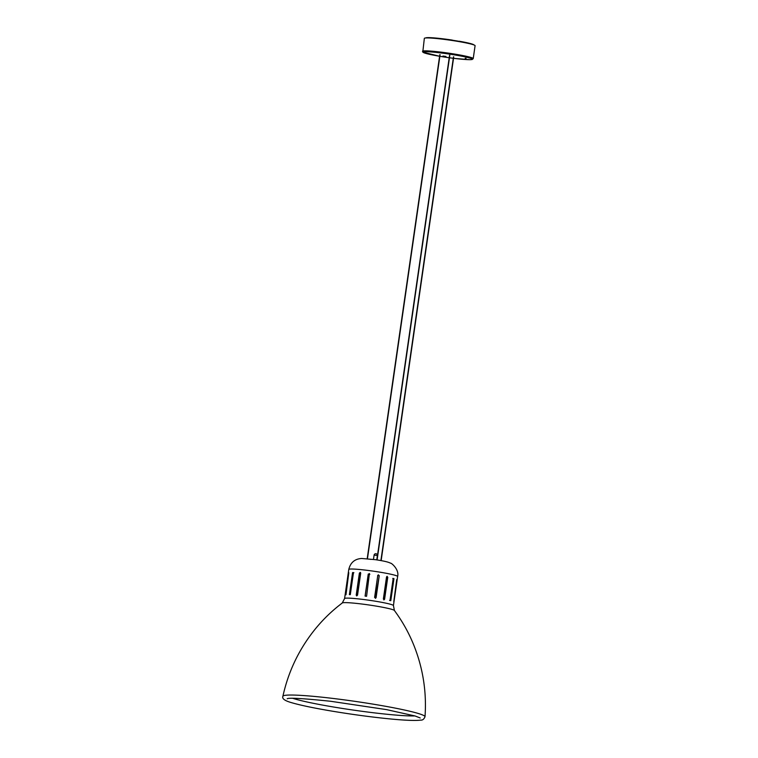 <?xml version="1.0" encoding="UTF-8"?>
<svg xmlns="http://www.w3.org/2000/svg" width="758" height="758" viewBox="0 0 758 758"><rect width="100%" height="100%" fill="white"/><g stroke="black" fill="none" stroke-linecap="round" stroke-linejoin="round"><path stroke-width="1.14" d="M414.891 715.931A66.837 4.899 8.2 0 1 353.436 710.104A66.837 4.899 8.2 0 1 292.844 698.345M370.814 559.357L370.302 559.338L370.814 559.357M345.98 594.774L348.803 572.697L345.999 594.66M369.752 574.27L368.246 574.071L365.081 596.091L366.578 596.281L369.411 573.522M353.474 572.622L352.565 572.584L349.4 594.604L350.3 594.642L353.474 572.622L352.565 572.584L353.882 572.697M393.184 578.449L390.01 600.459L390.796 600.668L393.971 578.657L393.184 578.449L393.971 578.657L390.361 600.63L389.574 600.421M379.256 575.682L377.778 575.445L374.604 597.465L376.082 597.702L379.256 575.682L375.409 598.346M378.403 574.801L377.778 575.445M375.466 598.337L375.968 597.721M386.533 576.98L383.359 599L384.59 599.237L387.764 577.226L386.533 576.98L387.186 576.336M383.946 599.891L384.59 599.237L383.804 599.862M396.709 579.614L393.772 601.776L396.69 579.728M356.81 595.902L356.222 595.077L357.53 595.21L360.704 573.19L359.396 573.067L356.222 595.077L356.667 595.883M360.704 573.19L360.24 572.385M365.157 596.139L368.322 574.119L369.828 574.318M349.808 594.679L352.982 572.669M392.748 578.401L393.535 578.61M377.655 575.464L379.133 575.701M387.035 576.355L387.461 577.208L384.287 599.227M356.487 595.153L359.662 573.133L360.372 572.432M442.947 56.054L445.931 56.452L442.947 56.054M466.075 58.338L465.213 58.281L466.075 58.338M473.229 58.593L475.086 45.688A25.639 1.876 -171.8 0 0 474.082 44.997A25.639 1.876 -171.8 0 0 446.272 39.653A25.639 1.876 -171.8 0 0 424.338 38.374L422.784 52.131L439.593 56.263A24.872 1.819 -171.8 0 1 430.819 51.932A24.872 1.819 -171.8 0 1 471.381 58.565A24.872 1.819 -171.8 0 1 454.611 58.442L470.017 59.683L472.243 59.484L473.229 58.593A25.639 1.876 -171.8 0 0 472.225 57.902A25.639 1.876 -171.8 0 0 444.406 52.567A25.639 1.876 -171.8 0 0 422.481 51.279M425.712 37.976A24.351 1.781 8.2 0 1 451.91 40.032L451.844 40.449M452.602 40.193L451.91 40.032M452.592 40.259L457.529 41.349M457.453 41.046L457.955 41.415M458.969 41.595L458.003 41.074M459.035 41.188A24.351 1.781 8.2 0 1 473.873 44.911M376.129 555.311L377.389 555.605A1.668 1.668 0 0 0 376.006 553.728A1.668 1.668 0 0 0 374.092 555.131L376.129 555.311M342.256 602.97A26.388 1.933 8.2 0 1 342.265 602.97A26.388 1.933 8.2 0 1 342.948 602.743A26.388 1.933 8.2 0 1 370.823 605.254A26.388 1.933 8.2 0 1 394.416 610.484L393.43 605.585L397.628 576.478C399.485 569.58 391.09 562.55 390.474 563.185C388.532 562.038 383.463 560.873 375.295 559.669L361.67 558.475C354.763 558.911 350.461 562.569 348.784 569.438A24.673 1.81 8.2 0 1 349.485 569.125A24.673 1.81 8.2 0 1 376.271 571.589A24.673 1.81 8.2 0 1 397.628 576.478M282.914 696.251A71.783 5.259 8.2 0 1 284.961 695.361A71.783 5.259 8.2 0 1 362.684 702.495A71.783 5.259 8.2 0 1 425.011 716.727C424.016 719.171 422.604 720.29 420.775 720.1C415.915 720.782 406.25 720.441 391.763 719.086C373.144 717.305 353.275 714.661 332.156 711.156C313.575 708.019 299.903 705.148 291.148 702.552C284.582 700.657 281.843 698.554 282.914 696.251C288.097 672.611 298.084 651.217 312.855 632.058C320.662 621.967 329.569 612.976 339.575 605.083L342.265 602.97L344.587 598.545A24.673 1.81 8.2 0 1 345.288 598.223A24.673 1.81 8.2 0 1 372.074 600.687A24.673 1.81 8.2 0 1 393.43 605.585M379.142 575.54A24.161 1.772 8.2 0 1 377.797 575.369M369.762 574.232A24.161 1.772 8.2 0 1 368.35 574.014M360.609 572.669A24.161 1.772 8.2 0 1 359.993 572.555M439.848 56.31A24.872 1.819 -171.8 0 0 449.21 57.741L439.848 56.31M449.466 57.779A24.872 1.819 -171.8 0 0 453.284 58.281L449.466 57.779M453.54 58.309A24.872 1.819 -171.8 0 0 454.611 58.442L453.54 58.319M452.99 40.307L457.387 41.017M381.151 560.626L453.739 56.878M380.895 560.579L453.492 56.841M376.773 559.897L377.389 555.605M373.467 559.413L374.092 555.131M377.105 559.944L449.816 55.306M376.849 559.906L449.57 55.277M367.45 558.731L440.085 54.671M367.194 558.703L439.829 54.633M287.168 698.8C288.523 697.587 303.02 698.412 330.668 701.273L386.495 709.611L415.062 715.978L420.207 717.968M344.587 598.545L348.784 569.438M394.416 610.484L396.396 613.269C403.768 623.663 409.765 634.806 414.408 646.697C423.172 669.238 426.707 692.585 425.011 716.727"/></g></svg>
